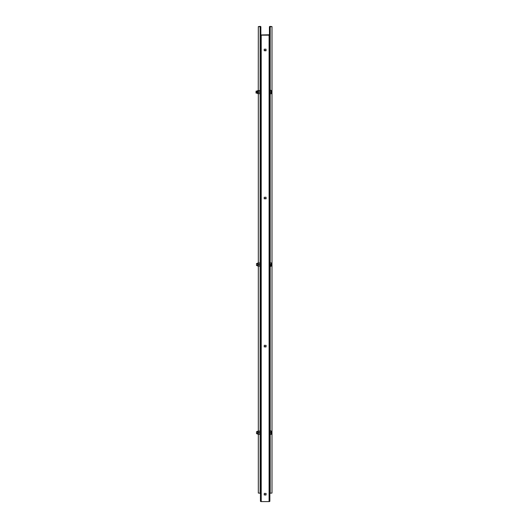 <?xml version="1.0" encoding="UTF-8"?>
<svg xmlns="http://www.w3.org/2000/svg" width="528" height="528" viewBox="0 0 528 528"><rect width="100%" height="100%" fill="white"/><g stroke="black" fill="none" stroke-linecap="round" stroke-linejoin="round"><path stroke-width="0.79" d="M266.006 49.157L264.211 49.229L264.211 50.708L266.006 50.787L266.006 49.157M264.211 50.497L266.092 50.497M266.006 197.234L264.211 197.307L264.211 198.785L266.092 198.785L266.006 197.234M264.211 198.574L266.092 198.574M258.317 434.221L258.317 493.053L260.449 493.225M258.317 26.611L260.113 26.4A0.772 0.383 180 0 1 260.878 26.783L260.878 34.775L261.221 34.947L269.432 34.775L269.432 26.783A0.772 0.383 180 0 1 270.197 26.4L271.993 26.611L269.854 26.783L269.854 34.775A0.772 0.383 0 0 1 269.089 35.165L261.221 35.165A0.772 0.383 0 0 1 260.449 34.775L260.449 26.783L258.317 26.611L258.251 92.882L258.39 93.647L259.888 93.647L260.027 92.882L259.888 92.11L258.39 92.11L258.251 93.647L257.737 93.647L257.479 90.829L257.479 93.39L257.479 90.829L258.39 90.572L258.39 92.11M260.449 34.775L260.449 501.217A0.772 0.383 0 0 0 261.221 501.6L269.089 501.6A0.772 0.383 0 0 0 269.854 501.217L269.854 34.775M269.854 493.225L271.993 493.053L271.993 26.611M266.092 345.378L264.297 345.305L264.211 346.863L266.006 346.936L266.092 345.378M266.092 493.456L264.297 493.383L264.211 494.934L266.006 495.013L266.092 493.456M258.317 431.145L258.317 266.072M258.317 262.997L258.317 93.647M264.211 346.645L266.092 346.645M264.211 494.723L266.092 494.723M256.522 433.712L256.522 431.66L256.522 433.712L257.479 433.712M256.522 431.792L257.479 431.66M271.247 431.059L271.392 434.306L270.197 434.306L270.197 431.059L271.247 431.059L271.247 434.306M271.247 432.683L270.197 432.683M256.522 265.558L256.522 263.512L256.522 265.558L257.479 265.558M271.247 262.911L271.392 263.723L271.392 262.911L270.197 262.911L270.197 90.486L271.247 90.486L271.392 91.298L271.247 92.11L270.197 92.11M270.197 263.894L270.197 262.911M271.247 264.535L271.392 265.346L271.392 263.723L271.247 264.535L270.633 264.535M271.247 266.158L271.392 265.346L271.247 266.158L270.692 266.158M256.436 92.928L256.522 91.087L256.522 93.139L257.479 93.139M271.247 90.486L271.247 93.733L270.197 93.733M271.247 92.11L271.247 93.733M256.007 92.928L256.093 91.087L256.093 93.139L256.436 93.053M258.39 434.221L257.737 434.221L257.737 431.145L258.251 431.145L258.39 434.221L259.888 434.221L259.888 432.683L258.39 432.683L258.251 434.221L257.737 434.221L257.479 431.402M260.027 431.145L258.39 431.145L258.39 432.683M259.888 431.145L259.888 432.683M257.737 431.145L258.39 431.145M260.027 90.572L258.39 90.572M259.888 90.572L259.888 92.11M257.737 93.647L258.39 93.647M258.39 266.072L257.737 266.072L257.737 262.997L258.251 262.997L258.39 266.072L259.888 266.072L259.888 264.535L258.39 264.535L258.251 266.072L257.737 266.072L257.479 263.36M257.737 262.997L258.39 262.997L258.39 264.535M260.027 262.997L258.39 262.997M259.888 262.997L259.888 264.535M257.479 265.709L257.737 266.072M260.449 262.482L260.027 262.482L260.027 266.587L260.449 266.587M260.449 430.63L260.027 430.63L260.027 434.735L260.449 434.735M260.449 94.162L260.027 94.162L260.027 90.057L260.449 90.057M270.112 435.079L270.112 430.287M270.112 433.514L270.112 435.032M270.112 430.432L270.283 430.432A2.396 2.072 0 0 1 270.692 431.059M270.283 431.059L270.283 430.432M270.283 430.558A2.396 2.072 0 0 1 270.633 431.059M270.112 262.139L269.854 263.69M269.854 266.785L270.283 266.785A2.396 2.072 180 0 0 270.283 264.165L270.112 263.69M270.283 266.785L269.947 263.875M270.824 265.412A2.396 2.072 180 0 0 270.283 264.033M270.112 94.505L270.112 89.714M270.112 89.859L270.283 89.859A2.396 2.072 0 0 1 270.692 90.486M270.283 90.486L270.283 89.859M270.283 89.984A2.396 2.072 0 0 1 270.633 90.486M270.197 493.053L270.197 434.306M270.197 430.386L270.197 266.831M270.197 89.813L270.197 26.611M269.089 501.6L269.089 35.165M261.221 501.6L261.221 35.165M260.113 493.053L260.113 434.735M260.113 430.63L260.113 266.587M260.113 262.482L260.113 94.162M260.113 90.057L260.113 26.611M256.522 263.512L257.479 263.512M256.093 91.087L257.479 91.087M258.251 90.572L257.737 90.572"/></g></svg>
